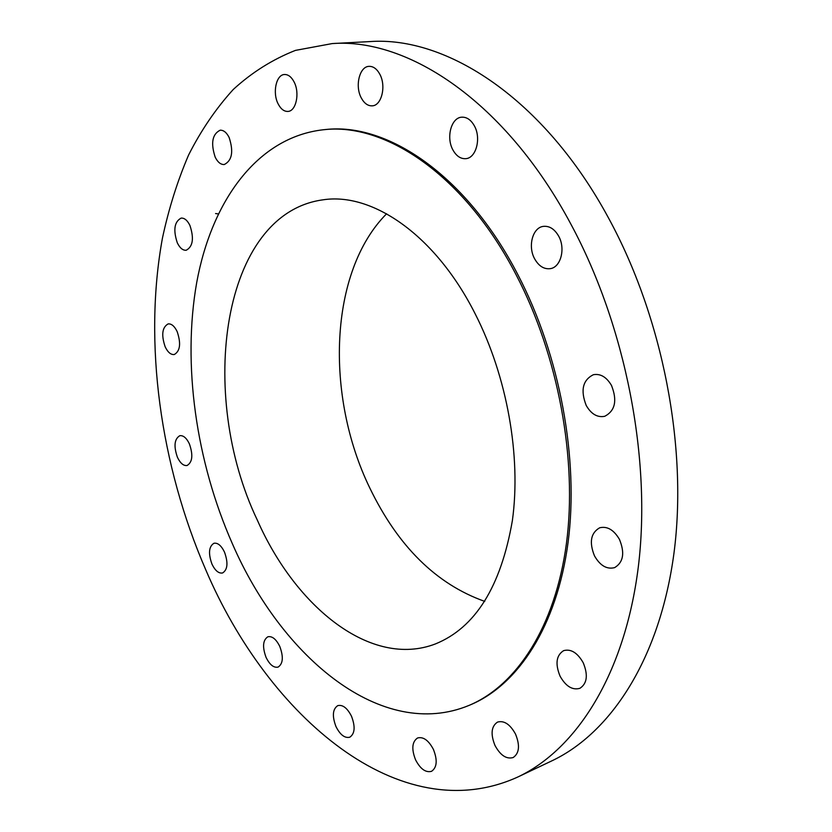 <?xml version="1.0" encoding="UTF-8"?>
<svg xmlns="http://www.w3.org/2000/svg" width="832" height="832" viewBox="0 0 832 832"><rect width="100%" height="100%" fill="white"/><g stroke="black" fill="none" stroke-linecap="round" stroke-linejoin="round"><path stroke-width="1.25" d="M619.486 539.448C613.87 529.859 607.266 525.97 599.674 527.79C590.751 532.938 589.025 542.318 594.516 555.922C600.142 565.677 606.84 569.577 614.609 567.632C623.366 562.401 624.988 553.01 619.486 539.448M583.222 662.761C577.46 652.704 570.918 648.669 563.607 650.655C556.244 655.356 555.069 663.863 560.061 676.166C565.812 686.358 572.426 690.414 579.904 688.314C587.132 683.561 588.234 675.043 583.222 662.761M515.549 734.126C510.12 724.287 504.109 720.283 497.515 722.093C491.286 726.294 490.433 734.084 494.978 745.451C500.396 755.394 506.459 759.418 513.188 757.526C519.324 753.272 520.104 745.472 515.549 734.126M433.43 749.445C428.594 740.314 423.301 736.486 417.56 737.984C412.038 741.749 411.362 749.029 415.542 759.793C420.368 769.018 425.703 772.855 431.548 771.316C437.008 767.51 437.632 760.219 433.43 749.445M351.51 716.258C347.298 708.022 342.711 704.475 337.761 705.63C332.623 709.093 332.02 716.061 335.951 726.523C340.142 734.833 344.77 738.4 349.804 737.204C354.89 733.71 355.462 726.731 351.51 716.258M279.812 646.495C276.172 639.153 272.189 635.908 267.862 636.782C262.86 640.058 262.246 646.911 266.042 657.332C269.682 664.747 273.697 668.002 278.086 667.098C283.057 663.801 283.629 656.937 279.812 646.495M224.515 552.146C221.322 545.584 217.797 542.62 213.949 543.265C208.842 546.478 208.166 553.405 211.931 564.044C215.124 570.669 218.681 573.643 222.591 572.967C227.656 569.743 228.29 562.796 224.515 552.146M189.405 443.893C186.534 437.965 183.331 435.24 179.795 435.708C174.377 438.974 173.586 446.16 177.414 457.267C180.284 463.247 183.508 465.993 187.096 465.494C192.483 462.228 193.242 455.021 189.405 443.893M177.154 331.583C174.502 326.144 171.496 323.586 168.137 323.908C162.157 327.319 161.169 334.953 165.162 346.798C167.814 352.31 170.851 354.879 174.273 354.526C180.19 351.104 181.158 343.46 177.154 331.583M189.925 225.451C187.387 220.334 184.465 217.88 181.137 218.098C174.335 221.738 173.066 229.986 177.31 242.83C179.847 248.03 182.811 250.494 186.202 250.255C192.941 246.605 194.189 238.337 189.925 225.451M215.571 213.543L218.254 213.918M229.122 137.467C226.595 132.496 223.61 130.073 220.168 130.198C212.264 134.15 210.61 143.146 215.197 157.186C217.734 162.25 220.761 164.694 224.266 164.528C232.107 160.576 233.719 151.549 229.122 137.467M294.091 81.952C291.45 76.918 288.257 74.433 284.544 74.506C276.162 74.537 272.282 92.862 278.148 103.906C280.821 109.044 284.055 111.55 287.862 111.426C296.078 111.353 300.04 93.059 294.091 81.952M379.829 74.256C376.906 68.89 373.329 66.258 369.086 66.352C359.518 66.404 354.754 86.07 361.244 97.854C364.187 103.334 367.838 106.007 372.195 105.841C381.555 105.716 386.412 86.112 379.829 74.256M474.386 125.882C470.974 119.829 466.742 116.927 461.687 117.187C451.183 117.645 445.952 137.571 452.878 149.874C456.321 156.073 460.647 159.006 465.847 158.662C476.112 158.101 481.416 138.247 474.386 125.882M611.53 385.518C606.559 377.042 600.496 373.443 593.362 374.712C582.722 380.078 580.341 390.322 586.206 405.444C591.209 414.097 597.376 417.716 604.718 416.302C615.15 410.852 617.427 400.598 611.53 385.518M558.657 236.122C554.528 228.977 549.39 225.732 543.265 226.387C532.532 227.646 527.665 246.459 534.643 258.835C538.803 266.146 544.045 269.422 550.358 268.642C560.81 267.259 565.718 248.518 558.657 236.122M517.91 776.963L551.782 760.885C610.875 732.982 659.88 658.694 673.972 553.145C687.846 447.72 662.896 317.668 608.618 218.171C544.138 98.727 446.649 35.859 369.658 41.6L332.207 43.576L295.443 50.388C272.563 59.405 251.826 72.446 233.23 89.513C215.966 108.503 201.094 130.322 188.604 154.991C177.486 180.918 168.771 208.614 162.448 238.087C143.239 342.992 160.389 465.254 205.785 569.868C268.133 716.238 399.89 830.69 517.91 776.963C576.462 749.33 624.905 674.274 638.331 566.748C651.55 459.347 625.82 326.269 571.033 224.411C505.939 102.107 408.481 37.825 332.207 43.576M469.175 705.349L470.683 704.704C518.045 684.788 556.785 626.465 568.027 542.797C579.103 459.191 559.988 355.316 517.878 274.685C466.492 175.188 387.057 122.127 325.062 129.594L323.43 129.75C257.223 137.114 211.682 201.053 196.737 282.391C182.166 364.458 196.082 461.521 232.388 543.754C281.954 658.039 382.19 741.51 469.175 705.349C516.516 685.433 555.225 627.089 566.446 543.358C577.491 459.68 558.355 355.711 516.235 274.997C464.828 175.396 385.393 122.283 323.43 129.75M475.186 313.862C435.406 234.946 372.258 192.098 322.941 199.836C221.676 213.512 196.986 394.098 257.338 520.135C295.963 607.755 371.415 668.47 435.386 643.947C475.29 627.786 500.958 586.654 512.377 520.562C521.29 456.342 507.146 376.532 475.186 313.862M386.599 213.772C328.931 271.762 324.979 395.782 369.762 487.916C398.008 546.364 436.332 584.189 484.744 601.39"/></g></svg>
